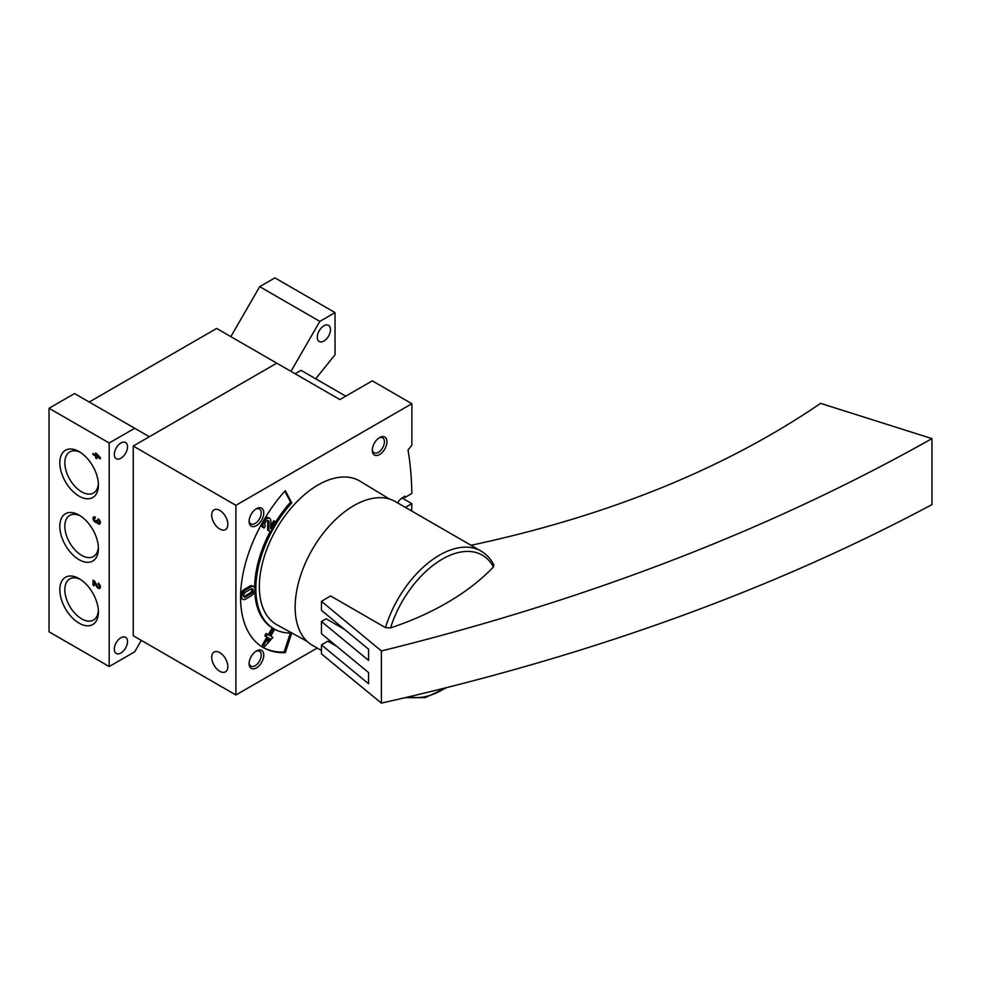 <?xml version="1.0" encoding="UTF-8"?>
<svg xmlns="http://www.w3.org/2000/svg" width="981" height="981" viewBox="0 0 981 981"><rect width="100%" height="100%" fill="white"/><g stroke="black" fill="none" stroke-linecap="round" stroke-linejoin="round"><path stroke-width="1.47" d="M315.674 378.801L335.036 354.717L335.036 312.596L274.913 277.881L259.707 286.66L230.842 336.642M335.036 312.596L319.831 321.376L259.707 286.66M319.831 321.376L290.977 371.358M397.746 502.971A7.468 4.316 120 0 1 401.425 498.507L404.846 496.178L404.846 497.526L411.848 493.492A356.741 205.973 120 0 0 408.022 449.972L411.885 445.166L411.885 403.706L372.29 380.849L339.855 399.574L216.654 328.451L89.234 402.014M411.885 403.706L235.894 505.313L133.232 446.048L276.789 363.166L149.37 436.729L74.568 393.553L49.05 408.28L49.05 631.825L109.185 666.54L134.704 651.801L141.301 640.372M134.704 428.268L109.185 442.995L49.05 408.28M95.684 452.989L95.684 454.939L93.048 453.406L93.048 454.595L95.684 456.116L95.684 458.066L96.714 458.667L96.714 456.717L100.381 458.826L100.381 457.649L95.684 452.989M95.243 517.085A3.115 1.79 -120 0 0 93.698 516.938A3.115 1.79 -120 0 0 93.649 520.445A3.115 1.79 -120 0 0 96.714 522.37A3.115 1.79 -120 0 0 99.731 524.013A3.115 1.79 -120 0 0 100.209 521.524A3.115 1.79 -120 0 0 98.186 518.777L98.186 519.967A1.655 0.956 -120 0 1 99.265 521.426A1.655 0.956 -120 0 1 99.007 522.763A1.655 0.956 -120 0 1 98.762 522.836A1.447 0.834 -120 0 1 97.229 520.923L96.199 520.322A1.447 0.834 -120 0 1 94.667 520.457A1.655 0.956 -120 0 1 94.421 518.189A1.655 0.956 -120 0 1 95.243 518.275L95.243 517.085M98.186 583.131L98.186 584.32A1.655 0.956 -120 0 1 99.265 585.78A1.655 0.956 -120 0 1 99.007 587.116A1.655 0.956 -120 0 1 97.327 586.123L94.47 580.985L93.048 580.176L93.048 585.252L94.078 585.841L94.078 582.003L96.592 586.503A3.115 1.79 -120 0 0 99.731 588.367A3.115 1.79 -120 0 0 100.209 585.878A3.115 1.79 -120 0 0 98.186 583.131M79.118 559.697A27.284 15.757 -120 0 0 98.407 548.551A27.284 15.757 -120 0 0 79.118 515.123A27.284 15.757 -120 0 0 59.816 526.27A27.284 15.757 -120 0 0 79.118 559.697M79.118 496.19A27.284 15.757 -120 0 0 98.407 485.043A27.284 15.757 -120 0 0 79.118 451.628A27.284 15.757 -120 0 0 59.816 462.762A27.284 15.757 -120 0 0 79.118 496.19M79.118 623.193A27.284 15.757 -120 0 0 98.407 612.058A27.284 15.757 -120 0 0 79.118 578.631A27.284 15.757 -120 0 0 59.816 589.777A27.284 15.757 -120 0 0 79.118 623.193M109.185 442.995L109.185 666.54M114.311 649.177A9.332 5.383 120 0 0 116.249 653.456A9.332 5.383 120 0 0 125.58 648.061A9.332 5.383 120 0 0 125.58 637.282A9.332 5.383 120 0 0 118.394 639.784A9.332 5.383 120 0 0 114.311 649.177M114.311 454.424A9.332 5.383 120 0 0 116.249 458.703A9.332 5.383 120 0 0 125.58 453.308A9.332 5.383 120 0 0 125.58 442.529A9.332 5.383 120 0 0 118.394 445.031A9.332 5.383 120 0 0 114.311 454.424M317.292 337.243A9.332 5.383 120 0 0 319.23 341.511A9.332 5.383 120 0 0 328.561 336.127A9.332 5.383 120 0 0 328.561 325.349A9.332 5.383 120 0 0 321.363 327.85A9.332 5.383 120 0 0 317.292 337.243M80.417 579.44A23.74 13.709 -120 0 0 69.761 578.913A23.74 13.709 -120 0 0 66.119 597.932A23.74 13.709 -120 0 0 81.631 618.852A23.74 13.709 -120 0 0 93.489 620.029A23.74 13.709 -120 0 0 98.37 610.538M80.417 452.425A23.74 13.709 -120 0 0 69.761 451.898A23.74 13.709 -120 0 0 66.119 470.917A23.74 13.709 -120 0 0 81.631 491.837A23.74 13.709 -120 0 0 93.489 493.014A23.74 13.709 -120 0 0 98.37 483.523M80.417 515.932A23.74 13.709 -120 0 0 69.761 515.405A23.74 13.709 -120 0 0 66.119 534.424A23.74 13.709 -120 0 0 81.631 555.344A23.74 13.709 -120 0 0 93.489 556.521A23.74 13.709 -120 0 0 98.37 547.03M99.167 587.03A3.115 1.79 -120 0 0 100.283 587.631M99.032 583.83L98.186 584.32M94.078 584.664L93.048 585.252M94.519 581.071L94.519 581.758M94.801 581.586L94.078 582.003M94.605 516.828A3.115 1.79 -120 0 0 94.568 518.103M96.101 520.874A3.115 1.79 -120 0 0 97.364 521.585M97.511 521.904L96.714 522.37M99.167 522.677A3.115 1.79 -120 0 0 100.283 523.278M99.032 519.476L98.186 519.967M97.156 454.068L95.684 454.939M94.078 454.007L93.048 454.595M98.848 455.957L98.149 456.361L96.714 454.767L95.684 456.116M96.714 457.477L95.684 458.066M97.156 455.785L97.156 456.459M97.744 456.116L96.714 456.717M98.591 456.104L99.424 456.582M97.413 454.362L96.714 454.767M96.714 455.527L98.149 456.361M219.769 671.286A11.404 6.585 -120 0 0 225.471 671.85A11.404 6.585 -120 0 0 225.471 658.668A11.404 6.585 -120 0 0 214.054 652.083A11.404 6.585 -120 0 0 212.313 661.231A11.404 6.585 -120 0 0 219.769 671.286M219.769 529.029A11.404 6.585 -120 0 0 225.471 529.593A11.404 6.585 -120 0 0 225.471 516.423A11.404 6.585 -120 0 0 214.054 509.838A11.404 6.585 -120 0 0 212.313 518.974A11.404 6.585 -120 0 0 219.769 529.029M404.846 497.526L403.78 496.913M345.753 396.165L301.032 370.34L295.122 373.749M133.232 446.048L133.232 635.713L235.894 694.989L317.194 648.049M235.894 505.313L235.894 694.989M411.664 511.003A356.741 205.973 120 0 0 411.848 503.645L402.124 498.029M411.848 503.645L405.386 507.373M285.299 652.672L291.749 632.99A87.947 50.779 120 0 1 274.055 628.895A87.947 50.779 120 0 1 291.749 502.836L285.299 490.586A109.516 63.225 120 0 0 263.276 647.583A109.516 63.225 120 0 0 285.299 652.672L284.122 651.997L290.339 633.015M256.433 667.889A10.374 5.984 -60 0 1 249.1 663.659A10.374 5.984 -60 0 1 256.433 650.955A10.374 5.984 -60 0 1 263.766 655.198A10.374 5.984 -60 0 1 256.433 667.889M379.622 454.51A10.374 5.984 -60 0 1 372.29 450.279A10.374 5.984 -60 0 1 379.622 437.575A10.374 5.984 -60 0 1 386.955 441.818A10.374 5.984 -60 0 1 379.622 454.51M256.433 525.644A10.374 5.984 -60 0 1 249.1 521.402A10.374 5.984 -60 0 1 256.433 508.71A10.374 5.984 -60 0 1 263.766 512.94A10.374 5.984 -60 0 1 256.433 525.644M307.151 641.39L277.059 624.872A82.968 47.897 -60 0 1 276.544 528.784A82.968 47.897 -60 0 1 360.027 481.193L389.371 498.986M255.759 509.127A8.571 4.954 -60 0 1 259.45 509.016A8.571 4.954 -60 0 1 260.762 515.883A8.571 4.954 -60 0 1 255.158 523.437A8.571 4.954 -60 0 1 250.866 523.866A8.571 4.954 -60 0 1 249.125 520.617M378.96 437.992A8.571 4.954 -60 0 1 382.639 437.882A8.571 4.954 -60 0 1 383.951 444.761A8.571 4.954 -60 0 1 378.359 452.315A8.571 4.954 -60 0 1 374.068 452.744A8.571 4.954 -60 0 1 372.326 449.494M255.759 651.384A8.571 4.954 -60 0 1 259.45 651.261A8.571 4.954 -60 0 1 260.762 658.141A8.571 4.954 -60 0 1 255.158 665.694A8.571 4.954 -60 0 1 250.866 666.124A8.571 4.954 -60 0 1 249.125 662.874M275.771 521.867A87.947 50.779 120 0 1 290.572 502.149L291.749 502.836M270.167 531.567A87.947 50.779 120 0 0 254.668 587.594M254.717 590.856A87.947 50.779 120 0 0 272.877 628.22L274.055 628.895M290.572 502.149L284.784 491.162M262.687 647.227A109.516 63.225 120 0 0 284.122 651.997M253.797 586.577A5.604 3.237 120 0 0 251.001 586.859L245.728 589.912A5.604 3.237 120 0 0 242.062 594.842A5.604 3.237 120 0 0 242.92 599.33A5.604 3.237 120 0 0 245.728 599.048L251.001 596.007A5.604 3.237 120 0 0 254.655 591.065A5.604 3.237 120 0 0 253.797 586.577L252.632 585.902A5.604 3.237 120 0 0 249.824 586.184L244.551 589.225A5.604 3.237 120 0 0 240.603 595.688M240.59 596.338A5.604 3.237 120 0 0 241.755 598.655L242.92 599.33M269.456 531.162L267.654 530.12L270.633 531.837L276.237 522.137L274.925 521.389L270.695 528.71L270.854 521.046A5.604 3.237 120 0 0 269.701 518.373A5.604 3.237 120 0 0 264.097 521.598A5.604 3.237 120 0 0 264.097 528.072L265.41 525.804A2.992 1.729 120 0 1 265.41 522.358A2.992 1.729 120 0 1 268.389 520.629A2.992 1.729 120 0 1 269.015 522.064L268.831 530.795M267.69 520.494A2.992 1.729 120 0 1 267.838 521.377L267.654 530.12M269.701 518.373L268.524 517.686A5.604 3.237 120 0 0 264.662 518.753M261.915 523.511A5.604 3.237 120 0 0 262.933 527.386L264.097 528.072M274.925 521.389L273.748 520.703L270.756 525.902M263.582 645.841L262.27 645.081L264.747 646.516L272.877 637.405L270.731 636.166L274.091 630.354L272.779 629.594L269.419 635.418L267.273 634.18L265.961 636.436L268.107 637.675L263.448 645.768M267.273 634.18L266.096 633.505L264.796 635.762L266.942 637L262.27 645.081M272.779 629.594L271.602 628.919L268.242 634.744M264.796 635.762L265.961 636.436M266.942 637L268.107 637.675M269.419 638.435L267.592 641.599L270.266 638.913L269.419 638.435L270.266 638.913M245.728 596.914L251.001 593.873A2.992 1.729 120 0 0 252.951 591.236A2.992 1.729 120 0 0 252.497 588.845A2.992 1.729 120 0 0 251.001 588.992L245.728 592.046A2.992 1.729 120 0 0 243.766 594.67A2.992 1.729 120 0 0 244.232 597.061A2.992 1.729 120 0 0 245.728 596.914L244.551 596.24L249.824 593.198A2.992 1.729 120 0 0 251.786 588.71M243.766 596.522A2.992 1.729 120 0 0 244.551 596.24M321.461 650.526L312.326 645.24A82.968 47.897 -60 0 1 312.326 549.446A82.968 47.897 -60 0 1 395.294 501.549L480.984 551.028A82.968 47.897 -60 0 0 385.484 627.644L330.585 595.945L321.461 601.353L381.388 650.955L381.388 703.119C587.251 656.829 770.784 590.66 931.95 504.626L931.95 438.617C770.784 529.458 587.251 600.237 381.388 650.955M381.388 703.119L321.461 653.91L321.461 644.909L368.574 683.757L368.574 672.574L321.461 633.726L321.461 621.537L368.574 660.385L368.574 649.201L321.461 610.366L321.461 601.353M931.95 438.617L820.607 403.363C725.106 468.526 608.625 515.834 471.138 545.264L471.076 545.301M480.984 551.028C486.453 554.216 490.745 558.851 493.86 564.921L493.443 566.944A267.555 156.506 179.3 0 1 390.548 627.926L385.484 627.644M336.704 646.295L327.887 641.206L321.461 644.909M321.461 621.537L326.183 618.815L344.65 629.471M97.315 586.086L96.592 586.503M267.838 521.377L269.015 522.064M249.824 586.184L251.001 586.859M244.551 589.225L245.728 589.912M249.824 593.198L251.001 593.873M445.362 687.988A80.05 46.217 -60 0 1 409.482 696.682M390.548 627.926A80.05 46.217 -60 0 1 441.56 559.562A80.05 46.217 -60 0 1 493.443 566.944M100.332 586.356L99.007 587.116M100.332 522.002L99.007 522.763M96.972 520.371L95.905 520.985M95.243 517.71L94.421 518.189M446.588 687.681L425.153 697.626L405.128 697.699"/></g></svg>
